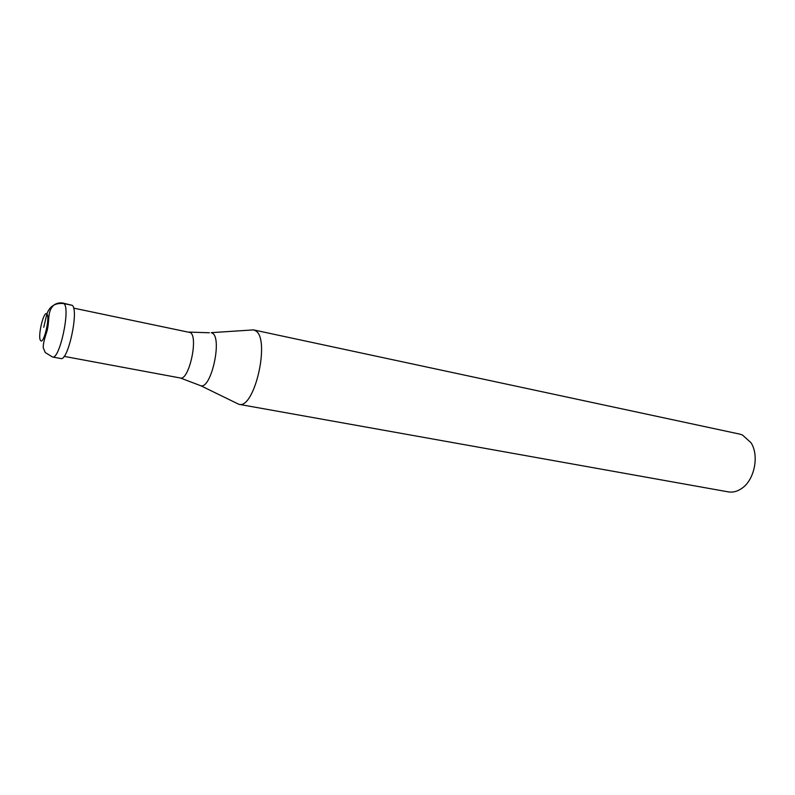 <?xml version="1.0" encoding="UTF-8"?>
<svg xmlns="http://www.w3.org/2000/svg" width="795" height="795" viewBox="0 0 795 795"><rect width="100%" height="100%" fill="white"/><g stroke="black" fill="none" stroke-linecap="round" stroke-linejoin="round"><path stroke-width="1.19" d="M72.216 305.32C79.162 309.99 68.062 361.576 60.788 358.535L52.5 357.005L45.275 352.553L43.288 347.912C43.01 345.129 44.023 340.22 46.349 333.184C50.433 321.24 46.349 311.878 53.971 305.012C56.743 303.114 59.784 302.488 63.083 303.124L72.216 305.32L63.938 303.601C70.725 308.241 59.605 360.026 52.5 357.005M73.587 308.112L190.393 332.578C198.621 337.09 188.922 380.875 180.366 377.993L64.107 356.369M180.366 377.993L200.837 385.764C211.222 389.053 222.431 338.402 212.434 333.194L211.281 332.658L253.516 329.895L255.294 330.631C270.777 337.815 254.728 409.624 238.898 404.317L728.28 491.876C732.91 492.661 737.482 491.449 741.964 488.269C754.604 479.703 759.394 455.336 750.937 442.626L742.361 434.954L739.638 434.09L253.526 329.895L250.574 330.084M43.735 327.302L46.865 314.025C49.638 306.125 55.322 302.647 63.938 303.601L63.083 303.124M46.865 314.025C50.333 316.877 43.665 345.09 40.615 340.538C37.305 337.378 43.745 309.99 46.865 314.025M189.389 332.101L209.403 332.767M200.837 385.764L238.888 404.317"/></g></svg>
